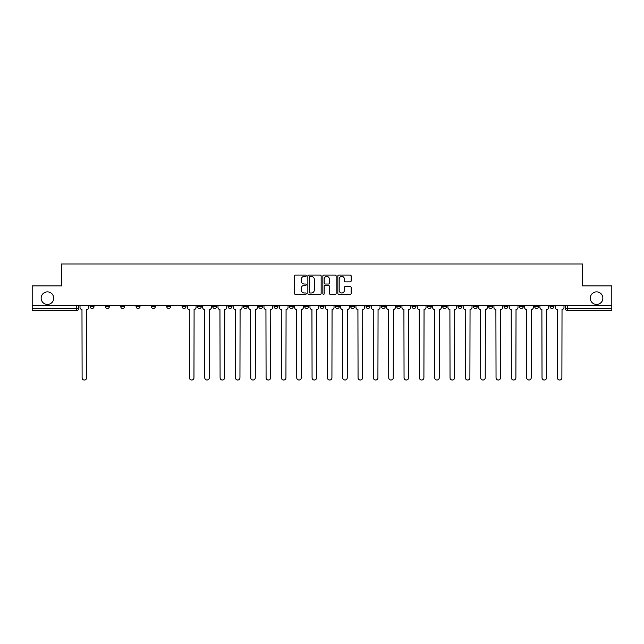 <?xml version="1.0" encoding="UTF-8"?>
<svg xmlns="http://www.w3.org/2000/svg" width="644" height="644" viewBox="0 0 644 644"><rect width="100%" height="100%" fill="white"/><g stroke="black" fill="none" stroke-linecap="round" stroke-linejoin="round"><path stroke-width="0.97" d="M306.278 275.737A0.676 0.676 0 0 0 305.602 275.06L295.354 275.06A0.966 0.966 0 0 0 294.389 276.026L294.389 293.39A0.966 0.966 0 0 0 295.354 294.348L305.602 294.348A0.676 0.676 0 0 0 306.278 293.68A0.676 0.676 0 0 0 305.602 293.004L304.274 293.004A3.083 3.083 0 0 1 301.191 289.913L301.191 288.472A3.083 3.083 0 0 1 304.274 285.381L305.602 285.381A0.676 0.676 0 0 0 306.278 284.704A0.676 0.676 0 0 0 305.602 284.028L304.274 284.028A3.083 3.083 0 0 1 301.191 280.945L301.191 279.496A3.083 3.083 0 0 1 304.274 276.413L305.602 276.413A0.676 0.676 0 0 0 306.278 275.737M590.282 298.172A6.287 6.287 0 0 0 596.569 304.459A6.287 6.287 0 0 0 602.856 298.172A6.287 6.287 0 0 0 596.569 291.877A6.287 6.287 0 0 0 590.282 298.172M41.144 298.172A6.287 6.287 0 0 0 47.431 304.459A6.287 6.287 0 0 0 53.718 298.172A6.287 6.287 0 0 0 47.431 291.877A6.287 6.287 0 0 0 41.144 298.172M503.994 305.441L503.994 306.52L507.931 306.52A1.964 1.964 0 0 1 505.959 308.484A1.964 1.964 0 0 1 503.994 306.52L503.994 305.441M488.667 305.441L488.667 306.52L492.596 306.52A1.964 1.964 0 0 1 490.631 308.484A1.964 1.964 0 0 1 488.667 306.52L488.667 305.441M396.688 305.441L396.688 306.52L400.616 306.52A1.964 1.964 0 0 1 398.652 308.484A1.964 1.964 0 0 1 396.688 306.52L396.688 305.441M381.353 305.441L381.353 306.52L385.289 306.52A1.964 1.964 0 0 1 383.317 308.484A1.964 1.964 0 0 1 381.353 306.52L381.353 305.441M366.025 305.441L366.025 306.52L369.954 306.52A1.964 1.964 0 0 1 367.99 308.484A1.964 1.964 0 0 1 366.025 306.52L366.025 305.441M335.363 305.441L335.363 306.52L339.299 306.52A1.964 1.964 0 0 1 337.327 308.484A1.964 1.964 0 0 1 335.363 306.52L335.363 305.441M304.701 306.52L304.701 305.441L304.701 306.52A1.964 1.964 0 0 0 306.673 308.484A1.964 1.964 0 0 1 304.701 306.52L308.637 306.52A1.964 1.964 0 0 1 306.673 308.484A1.964 1.964 0 0 0 308.637 306.52L308.637 305.441L308.637 306.52M289.373 306.52L289.373 305.441L289.373 306.52A1.964 1.964 0 0 0 291.338 308.484A1.964 1.964 0 0 1 289.373 306.52L293.302 306.52A1.964 1.964 0 0 1 291.338 308.484M274.046 306.52L274.046 305.441L274.046 306.52A1.964 1.964 0 0 0 276.01 308.484A1.964 1.964 0 0 1 274.046 306.52L277.975 306.52A1.964 1.964 0 0 1 276.01 308.484A1.964 1.964 0 0 0 277.975 306.52L277.975 305.441L277.975 306.52M258.711 305.441L258.711 306.52L262.647 306.52A1.964 1.964 0 0 1 260.683 308.484A1.964 1.964 0 0 1 258.711 306.52L258.711 305.441M243.384 305.441L243.384 306.52L247.312 306.52A1.964 1.964 0 0 1 245.348 308.484A1.964 1.964 0 0 1 243.384 306.52L243.384 305.441M228.057 305.441L228.057 306.52L231.985 306.52A1.964 1.964 0 0 1 230.021 308.484A1.964 1.964 0 0 1 228.057 306.52L228.057 305.441M212.721 306.52L212.721 305.441L212.721 306.52A1.964 1.964 0 0 0 214.685 308.484A1.964 1.964 0 0 1 212.721 306.52L216.658 306.52A1.964 1.964 0 0 1 214.685 308.484M182.059 306.52L182.059 305.441L182.059 306.52A1.964 1.964 0 0 0 184.031 308.484A1.964 1.964 0 0 1 182.059 306.52L185.995 306.52A1.964 1.964 0 0 1 184.031 308.484A1.964 1.964 0 0 0 185.995 306.52L185.995 305.441L185.995 306.52M166.732 306.52L166.732 305.441L166.732 306.52A1.964 1.964 0 0 0 168.696 308.484A1.964 1.964 0 0 1 166.732 306.52L170.66 306.52A1.964 1.964 0 0 1 168.696 308.484A1.964 1.964 0 0 0 170.66 306.52L170.66 305.441L170.66 306.52M151.404 306.52L151.404 305.441L151.404 306.52A1.964 1.964 0 0 0 153.369 308.484A1.964 1.964 0 0 1 151.404 306.52L155.333 306.52A1.964 1.964 0 0 1 153.369 308.484A1.964 1.964 0 0 0 155.333 306.52L155.333 305.441L155.333 306.52M136.069 306.52L136.069 305.441L136.069 306.52A1.964 1.964 0 0 0 138.041 308.484A1.964 1.964 0 0 1 136.069 306.52L140.006 306.52A1.964 1.964 0 0 1 138.041 308.484M120.742 306.52L120.742 305.441L120.742 306.52A1.964 1.964 0 0 0 122.706 308.484A1.964 1.964 0 0 1 120.742 306.52L124.67 306.52A1.964 1.964 0 0 1 122.706 308.484A1.964 1.964 0 0 0 124.67 306.52L124.67 305.441L124.67 306.52M105.415 306.52L105.415 305.441L105.415 306.52A1.964 1.964 0 0 0 107.379 308.484A1.964 1.964 0 0 1 105.415 306.52L109.343 306.52A1.964 1.964 0 0 1 107.379 308.484A1.964 1.964 0 0 0 109.343 306.52L109.343 305.441L109.343 306.52M350.191 281.863A0.966 0.966 0 0 0 351.157 280.897L351.157 276.026A0.966 0.966 0 0 0 350.191 275.06L338.808 275.06A0.966 0.966 0 0 0 337.842 276.026L337.842 293.39A0.966 0.966 0 0 0 338.808 294.348L350.191 294.348A0.966 0.966 0 0 0 351.157 293.39L351.157 287.506A0.966 0.966 0 0 0 350.191 286.54L345.321 286.54A0.966 0.966 0 0 0 344.355 287.506L344.355 290.42A2.584 2.584 0 0 1 341.771 293.004A2.584 2.584 0 0 1 339.195 290.42L339.195 278.989A2.584 2.584 0 0 1 341.771 276.413A2.584 2.584 0 0 1 344.355 278.989L344.355 280.897A0.966 0.966 0 0 0 345.321 281.863L350.191 281.863M32.2 305.441L32.2 285.888L61.486 285.888L61.486 263.968L582.514 263.968L582.514 285.888L611.8 285.888L611.8 305.441L32.2 305.441L32.2 308.484L78.681 308.484L78.681 305.441L78.681 308.484A1.964 1.964 0 0 1 76.716 310.456L32.2 310.456L32.2 308.484M321.155 276.026A0.966 0.966 0 0 0 320.189 275.06L308.806 275.06A0.966 0.966 0 0 0 307.848 276.026L307.848 293.39A0.966 0.966 0 0 0 308.806 294.348L320.189 294.348A0.966 0.966 0 0 0 321.155 293.39L321.155 276.026M323.811 275.06L335.194 275.06A0.966 0.966 0 0 1 336.152 276.026L336.152 293.39A0.966 0.966 0 0 1 335.194 294.348L330.316 294.348A0.966 0.966 0 0 1 329.358 293.39L329.358 286.347A0.966 0.966 0 0 0 328.392 285.381L325.156 285.381A0.966 0.966 0 0 0 324.198 286.347L324.198 293.68A0.676 0.676 0 0 1 323.521 294.348A0.676 0.676 0 0 1 322.845 293.68L322.845 276.026A0.966 0.966 0 0 1 323.811 275.06M565.319 305.441L565.319 308.484L611.8 308.484L611.8 310.456L567.284 310.456A1.964 1.964 0 0 1 565.319 308.484A1.964 1.964 0 0 0 567.284 310.456L567.284 305.441M611.8 305.441L611.8 308.484M553.921 305.441L553.921 306.52A1.964 1.964 0 0 1 551.956 308.484A1.964 1.964 0 0 1 549.984 306.52A1.964 1.964 0 0 0 551.956 308.484M549.984 305.441L549.984 306.52L553.921 306.52M538.585 305.441L538.585 306.52A1.964 1.964 0 0 1 536.621 308.484A1.964 1.964 0 0 1 534.657 306.52L538.585 306.52M534.657 305.441L534.657 306.52M523.258 305.441L523.258 306.52A1.964 1.964 0 0 1 521.294 308.484A1.964 1.964 0 0 1 519.33 306.52L523.258 306.52M519.33 305.441L519.33 306.52M507.931 305.441L507.931 306.52M492.596 305.441L492.596 306.52L492.596 305.441M477.268 305.441L477.268 306.52A1.964 1.964 0 0 1 475.304 308.484A1.964 1.964 0 0 1 473.34 306.52L477.268 306.52M473.34 305.441L473.34 306.52M461.941 305.441L461.941 306.52A1.964 1.964 0 0 1 459.969 308.484A1.964 1.964 0 0 1 458.005 306.52L461.941 306.52M458.005 305.441L458.005 306.52M446.606 305.441L446.606 306.52A1.964 1.964 0 0 1 444.642 308.484A1.964 1.964 0 0 1 442.678 306.52L446.606 306.52M442.678 305.441L442.678 306.52M431.279 305.441L431.279 306.52A1.964 1.964 0 0 1 429.315 308.484A1.964 1.964 0 0 1 427.342 306.52L431.279 306.52M427.342 305.441L427.342 306.52M415.944 305.441L415.944 306.52A1.964 1.964 0 0 1 413.979 308.484A1.964 1.964 0 0 1 412.015 306.52L415.944 306.52M412.015 305.441L412.015 306.52M400.616 305.441L400.616 306.52A1.964 1.964 0 0 1 398.652 308.484M385.289 305.441L385.289 306.52M369.954 306.52L369.954 305.441L369.954 306.52A1.964 1.964 0 0 1 367.99 308.484M354.627 305.441L354.627 306.52A1.964 1.964 0 0 1 352.662 308.484A1.964 1.964 0 0 1 350.698 306.52A1.964 1.964 0 0 0 352.662 308.484A1.964 1.964 0 0 0 354.627 306.52L350.698 306.52L350.698 305.441M339.299 306.52L339.299 305.441L339.299 306.52A1.964 1.964 0 0 1 337.327 308.484M323.964 305.441L323.964 306.52A1.964 1.964 0 0 1 322 308.484A1.964 1.964 0 0 1 320.036 306.52A1.964 1.964 0 0 0 322 308.484M320.036 305.441L320.036 306.52L323.964 306.52M293.302 305.441L293.302 306.52L293.302 305.441M262.647 306.52L262.647 305.441L262.647 306.52A1.964 1.964 0 0 1 260.683 308.484M247.312 306.52L247.312 305.441L247.312 306.52A1.964 1.964 0 0 1 245.348 308.484M231.985 306.52L231.985 305.441L231.985 306.52A1.964 1.964 0 0 1 230.021 308.484M216.658 305.441L216.658 306.52L216.658 305.441M201.322 306.52L201.322 305.441L201.322 306.52A1.964 1.964 0 0 1 199.358 308.484A1.964 1.964 0 0 1 197.394 306.52L201.322 306.52A1.964 1.964 0 0 1 199.358 308.484M197.394 305.441L197.394 306.52M140.006 305.441L140.006 306.52L140.006 305.441M94.016 305.441L94.016 306.52A1.964 1.964 0 0 1 92.044 308.484A1.964 1.964 0 0 1 90.08 306.52A1.964 1.964 0 0 0 92.044 308.484A1.964 1.964 0 0 0 94.016 306.52L94.016 305.441M90.08 305.441L90.08 306.52L94.016 306.52M76.716 305.441L76.716 310.456A1.964 1.964 0 0 0 78.681 308.484M309.869 276.413A0.676 0.676 0 0 0 309.192 277.089L309.192 292.328A0.676 0.676 0 0 0 309.869 293.004L311.269 293.004A3.083 3.083 0 0 0 314.353 289.913L314.353 279.496A3.083 3.083 0 0 0 311.269 276.413L309.869 276.413M329.358 279.037A2.584 2.584 0 0 0 326.774 276.461A2.584 2.584 0 0 0 324.198 279.037L324.198 283.07A0.966 0.966 0 0 0 325.156 284.028L328.392 284.028A0.966 0.966 0 0 0 329.358 283.07L329.358 279.037M80.009 307.502L80.009 305.441L80.009 307.502A1.964 1.964 0 0 0 81.973 309.474L82.118 377.77A2.262 2.262 0 0 0 84.38 380.032A2.262 2.262 0 0 0 86.642 377.77L86.787 309.474A1.964 1.964 0 0 0 88.751 307.502L88.751 305.441L88.751 307.502M81.973 309.474L82.118 377.77M86.642 377.77L86.787 309.474M202.651 307.502L202.651 305.441L202.651 307.502A1.964 1.964 0 0 0 204.615 309.474L204.76 377.77A2.262 2.262 0 0 0 207.022 380.032A2.262 2.262 0 0 0 209.284 377.77L209.429 309.474A1.964 1.964 0 0 0 211.393 307.502L211.393 305.441L211.393 307.502M217.978 307.502L217.978 305.441L217.978 307.502A1.964 1.964 0 0 0 219.942 309.474L220.095 377.77A2.262 2.262 0 0 0 222.357 380.032A2.262 2.262 0 0 0 224.611 377.77L224.764 309.474A1.964 1.964 0 0 0 226.728 307.502L226.728 305.441L226.728 307.502M233.313 307.502L233.313 305.441L233.313 307.502A1.964 1.964 0 0 0 235.277 309.474L235.422 377.77A2.262 2.262 0 0 0 237.684 380.032A2.262 2.262 0 0 0 239.946 377.77L240.091 309.474A1.964 1.964 0 0 0 242.055 307.502L242.055 305.441L242.055 307.502M248.64 307.502L248.64 305.441L248.64 307.502A1.964 1.964 0 0 0 250.605 309.474L250.758 377.77A2.262 2.262 0 0 0 253.012 380.032A2.262 2.262 0 0 0 255.274 377.77L255.418 309.474A1.964 1.964 0 0 0 257.391 307.502L257.391 305.441L257.391 307.502M263.968 307.502L263.968 305.441L263.968 307.502A1.964 1.964 0 0 0 265.94 309.474L266.085 377.77A2.262 2.262 0 0 0 268.347 380.032A2.262 2.262 0 0 0 270.601 377.77L270.754 309.474A1.964 1.964 0 0 0 272.718 307.502L272.718 305.441L272.718 307.502M279.303 307.502L279.303 305.441L279.303 307.502A1.964 1.964 0 0 0 281.267 309.474L281.412 377.77A2.262 2.262 0 0 0 283.674 380.032A2.262 2.262 0 0 0 285.936 377.77L286.081 309.474A1.964 1.964 0 0 0 288.045 307.502L288.045 305.441L288.045 307.502M294.63 307.502L294.63 305.441L294.63 307.502A1.964 1.964 0 0 0 296.594 309.474L296.747 377.77A2.262 2.262 0 0 0 299.001 380.032A2.262 2.262 0 0 0 301.263 377.77L301.416 309.474A1.964 1.964 0 0 0 303.38 307.502L303.38 305.441L303.38 307.502M309.965 307.502L309.965 305.441L309.965 307.502A1.964 1.964 0 0 0 311.929 309.474L312.074 377.77A2.262 2.262 0 0 0 314.336 380.032A2.262 2.262 0 0 0 316.598 377.77L316.743 309.474A1.964 1.964 0 0 0 318.708 307.502L318.708 305.441L318.708 307.502M325.292 307.502L325.292 305.441L325.292 307.502A1.964 1.964 0 0 0 327.257 309.474L327.402 377.77A2.262 2.262 0 0 0 329.664 380.032A2.262 2.262 0 0 0 331.926 377.77L332.071 309.474A1.964 1.964 0 0 0 334.035 307.502L334.035 305.441L334.035 307.502M340.62 307.502L340.62 305.441L340.62 307.502A1.964 1.964 0 0 0 342.584 309.474L342.737 377.77A2.262 2.262 0 0 0 344.999 380.032A2.262 2.262 0 0 0 347.253 377.77L347.406 309.474A1.964 1.964 0 0 0 349.37 307.502L349.37 305.441L349.37 307.502M355.955 307.502L355.955 305.441L355.955 307.502A1.964 1.964 0 0 0 357.919 309.474L358.064 377.77A2.262 2.262 0 0 0 360.326 380.032A2.262 2.262 0 0 0 362.588 377.77L362.733 309.474A1.964 1.964 0 0 0 364.697 307.502L364.697 305.441L364.697 307.502M371.282 307.502L371.282 305.441L371.282 307.502A1.964 1.964 0 0 0 373.246 309.474L373.399 377.77A2.262 2.262 0 0 0 375.653 380.032A2.262 2.262 0 0 0 377.915 377.77L378.06 309.474A1.964 1.964 0 0 0 380.032 307.502L380.032 305.441L380.032 307.502M386.609 307.502L386.609 305.441L386.609 307.502A1.964 1.964 0 0 0 388.582 309.474L388.726 377.77A2.262 2.262 0 0 0 390.988 380.032A2.262 2.262 0 0 0 393.243 377.77L393.395 309.474A1.964 1.964 0 0 0 395.36 307.502L395.36 305.441L395.36 307.502M401.945 307.502L401.945 305.441L401.945 307.502A1.964 1.964 0 0 0 403.909 309.474L404.054 377.77A2.262 2.262 0 0 0 406.316 380.032A2.262 2.262 0 0 0 408.578 377.77L408.723 309.474A1.964 1.964 0 0 0 410.687 307.502L410.687 305.441L410.687 307.502M187.323 305.441L187.323 307.502A1.964 1.964 0 0 0 189.288 309.474L189.433 377.77A2.262 2.262 0 0 0 191.695 380.032A2.262 2.262 0 0 0 193.957 377.77L194.102 309.474A1.964 1.964 0 0 0 196.066 307.502L196.066 305.441M204.615 309.474L204.76 377.77M209.284 377.77L209.429 309.474M219.942 309.474L220.095 377.77M224.611 377.77L224.764 309.474M235.277 309.474L235.422 377.77M239.946 377.77L240.091 309.474M250.605 309.474L250.758 377.77M255.274 377.77L255.418 309.474M265.94 309.474L266.085 377.77M270.601 377.77L270.754 309.474M281.267 309.474L281.412 377.77M285.936 377.77L286.081 309.474M296.594 309.474L296.747 377.77M301.263 377.77L301.416 309.474M311.929 309.474L312.074 377.77M316.598 377.77L316.743 309.474M327.257 309.474L327.402 377.77M331.926 377.77L332.071 309.474M342.584 309.474L342.737 377.77M347.253 377.77L347.406 309.474M357.919 309.474L358.064 377.77M362.588 377.77L362.733 309.474M373.246 309.474L373.399 377.77M377.915 377.77L378.06 309.474M388.582 309.474L388.726 377.77M393.243 377.77L393.395 309.474M403.909 309.474L404.054 377.77M408.578 377.77L408.723 309.474M417.272 307.502L417.272 305.441L417.272 307.502A1.964 1.964 0 0 0 419.236 309.474L419.389 377.77A2.262 2.262 0 0 0 421.643 380.032A2.262 2.262 0 0 0 423.905 377.77L424.058 309.474A1.964 1.964 0 0 0 426.022 307.502L426.022 305.441L426.022 307.502M419.236 309.474L419.389 377.77M423.905 377.77L424.058 309.474M432.607 307.502L432.607 305.441L432.607 307.502A1.964 1.964 0 0 0 434.571 309.474L434.716 377.77A2.262 2.262 0 0 0 436.978 380.032A2.262 2.262 0 0 0 439.24 377.77L439.385 309.474A1.964 1.964 0 0 0 441.349 307.502L441.349 305.441L441.349 307.502M434.571 309.474L434.716 377.77M439.24 377.77L439.385 309.474M447.934 307.502L447.934 305.441L447.934 307.502A1.964 1.964 0 0 0 449.898 309.474L450.043 377.77A2.262 2.262 0 0 0 452.305 380.032A2.262 2.262 0 0 0 454.567 377.77L454.712 309.474A1.964 1.964 0 0 0 456.676 307.502L456.676 305.441L456.676 307.502M449.898 309.474L450.043 377.77M454.567 377.77L454.712 309.474M463.261 307.502L463.261 305.441L463.261 307.502A1.964 1.964 0 0 0 465.226 309.474L465.379 377.77A2.262 2.262 0 0 0 467.641 380.032A2.262 2.262 0 0 0 469.895 377.77L470.048 309.474A1.964 1.964 0 0 0 472.012 307.502L472.012 305.441L472.012 307.502M465.226 309.474L465.379 377.77M469.895 377.77L470.048 309.474M478.597 307.502L478.597 305.441L478.597 307.502A1.964 1.964 0 0 0 480.561 309.474L480.706 377.77A2.262 2.262 0 0 0 482.968 380.032A2.262 2.262 0 0 0 485.23 377.77L485.375 309.474A1.964 1.964 0 0 0 487.339 307.502L487.339 305.441L487.339 307.502M480.561 309.474L480.706 377.77M485.23 377.77L485.375 309.474M493.924 307.502L493.924 305.441L493.924 307.502A1.964 1.964 0 0 0 495.888 309.474L496.041 377.77A2.262 2.262 0 0 0 498.295 380.032A2.262 2.262 0 0 0 500.557 377.77L500.702 309.474A1.964 1.964 0 0 0 502.674 307.502L502.674 305.441L502.674 307.502M495.888 309.474L496.041 377.77M500.557 377.77L500.702 309.474M509.251 307.502L509.251 305.441L509.251 307.502A1.964 1.964 0 0 0 511.223 309.474L511.368 377.77A2.262 2.262 0 0 0 513.63 380.032A2.262 2.262 0 0 0 515.884 377.77L516.037 309.474A1.964 1.964 0 0 0 518.001 307.502L518.001 305.441L518.001 307.502M511.223 309.474L511.368 377.77M515.884 377.77L516.037 309.474M524.586 307.502L524.586 305.441L524.586 307.502A1.964 1.964 0 0 0 526.551 309.474L526.695 377.77A2.262 2.262 0 0 0 528.957 380.032A2.262 2.262 0 0 0 531.22 377.77L531.364 309.474A1.964 1.964 0 0 0 533.329 307.502L533.329 305.441L533.329 307.502M526.551 309.474L526.695 377.77M531.22 377.77L531.364 309.474M539.914 307.502L539.914 305.441L539.914 307.502A1.964 1.964 0 0 0 541.878 309.474L542.031 377.77A2.262 2.262 0 0 0 544.285 380.032A2.262 2.262 0 0 0 546.547 377.77L546.7 309.474A1.964 1.964 0 0 0 548.664 307.502L548.664 305.441L548.664 307.502M541.878 309.474L542.031 377.77M546.547 377.77L546.7 309.474M555.249 307.502L555.249 305.441L555.249 307.502A1.964 1.964 0 0 0 557.213 309.474L557.358 377.77A2.262 2.262 0 0 0 559.62 380.032A2.262 2.262 0 0 0 561.882 377.77L562.027 309.474A1.964 1.964 0 0 0 563.991 307.502L563.991 305.441L563.991 307.502M557.213 309.474L557.358 377.77M561.882 377.77L562.027 309.474"/></g></svg>
